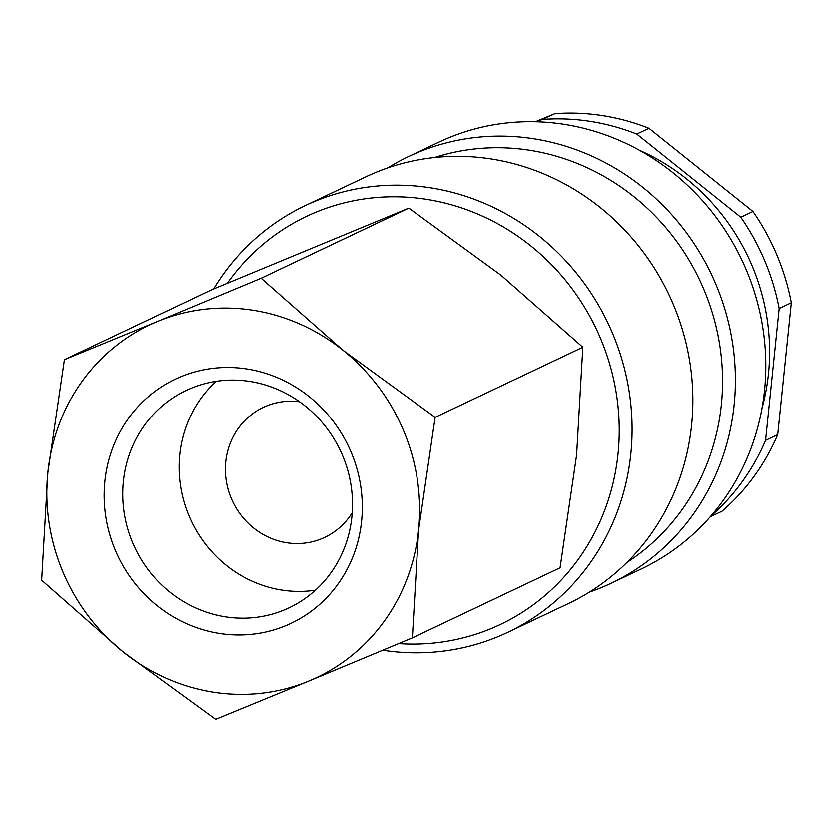 <?xml version="1.0" encoding="UTF-8"?>
<svg xmlns="http://www.w3.org/2000/svg" width="833" height="833" viewBox="0 0 833 833"><rect width="100%" height="100%" fill="white"/><g stroke="black" fill="none" stroke-linecap="round" stroke-linejoin="round"><path stroke-width="1.25" d="M382.868 650.302A236.218 223.192 -115.4 0 0 507.766 632.393A236.218 223.192 -115.4 0 0 612.703 333.616A236.218 223.192 -115.4 0 0 305.138 205.605A236.218 223.192 -115.4 0 0 213.612 288.895M398.705 643.67A225.951 213.487 -115.4 0 0 600.697 338.771A225.951 213.487 -115.4 0 0 424.882 199.035A225.951 213.487 -115.4 0 0 227.367 283.126M507.766 632.393L568.554 603.54A236.218 223.192 -115.4 0 0 673.481 304.763A236.218 223.192 -115.4 0 0 365.916 176.752L305.138 205.605M626.905 562.514A225.951 213.487 -115.4 0 0 704.02 289.717A225.951 213.487 -115.4 0 0 434.597 157.458M589.254 592.242A236.218 223.192 -115.4 0 0 611.099 583.339A236.218 223.192 -115.4 0 0 716.026 284.563A236.218 223.192 -115.4 0 0 408.472 156.552A236.218 223.192 -115.4 0 0 387.761 167.839M611.099 583.339L641.483 568.908A236.218 223.192 -115.4 0 0 746.42 270.131A236.218 223.192 -115.4 0 0 438.856 142.12L408.472 156.552M762.049 408.149A211.572 199.899 -115.4 0 0 752.251 266.06A211.572 199.899 -115.4 0 0 639.64 150.315M791.35 302.712L777.751 434.576L765.589 440.355L779.199 308.491L791.35 302.712A225.951 213.487 -115.4 0 0 776.96 255.085A225.951 213.487 -115.4 0 0 752.98 211.436L740.818 217.205L636.818 134.03L648.98 128.251L752.98 211.436M779.199 308.491A225.951 213.487 -115.4 0 0 764.809 260.864A225.951 213.487 -115.4 0 0 740.818 217.205M435.118 417.354L342.977 350.224L261.146 278.201L157.614 321.371A195.141 184.374 -115.4 0 0 47.866 472.394A195.141 184.374 -115.4 0 0 62.85 571.782A195.141 184.374 -115.4 0 0 123.482 652.26A195.141 184.374 -115.4 0 0 308.835 681.113L412.366 637.943L418.582 530.1A195.141 184.374 -115.4 0 0 403.609 430.713A195.141 184.374 -115.4 0 0 342.977 350.224A195.141 184.374 -115.4 0 0 157.614 321.371L64.412 359.648L47.866 472.394L41.65 580.237L123.482 652.26L215.632 719.389L308.835 681.113A195.141 184.374 -115.4 0 0 418.582 530.1L435.118 417.354L582.84 347.226L576.613 455.068L560.078 567.814L412.366 637.943M64.412 359.648L212.123 289.52L408.857 208.073L501.008 275.202L582.84 347.226M342.634 455.682A120.275 113.642 64.6 0 1 289.207 607.809A120.275 113.642 64.6 0 1 132.614 542.627A120.275 113.642 64.6 0 1 186.04 390.51A120.275 113.642 64.6 0 1 342.634 455.682M315.415 590.243A120.275 113.642 64.6 0 1 188.997 515.856A120.275 113.642 64.6 0 1 216.216 381.295M351.214 452.402A135.133 127.678 64.6 0 1 285.584 625.802A135.133 127.678 64.6 0 1 115.246 550.082A135.133 127.678 64.6 0 1 180.865 376.693A135.133 127.678 64.6 0 1 351.214 452.402M352.224 512.753A71.898 67.931 64.6 0 1 324.849 537.337A71.898 67.931 64.6 0 1 231.241 498.373A71.898 67.931 64.6 0 1 263.176 407.441A71.898 67.931 64.6 0 1 299.526 401.756M408.857 208.073L261.146 278.201M535.38 121.691L554.913 113.611L537.056 121.743M710.237 516.835L722.055 511.223A225.951 213.487 -115.4 0 0 777.751 434.576M648.98 128.251A225.951 213.487 -115.4 0 0 554.913 113.611M710.716 516.273A225.951 213.487 -115.4 0 0 765.589 440.355M636.818 134.03A225.951 213.487 -115.4 0 0 542.752 119.379"/></g></svg>
